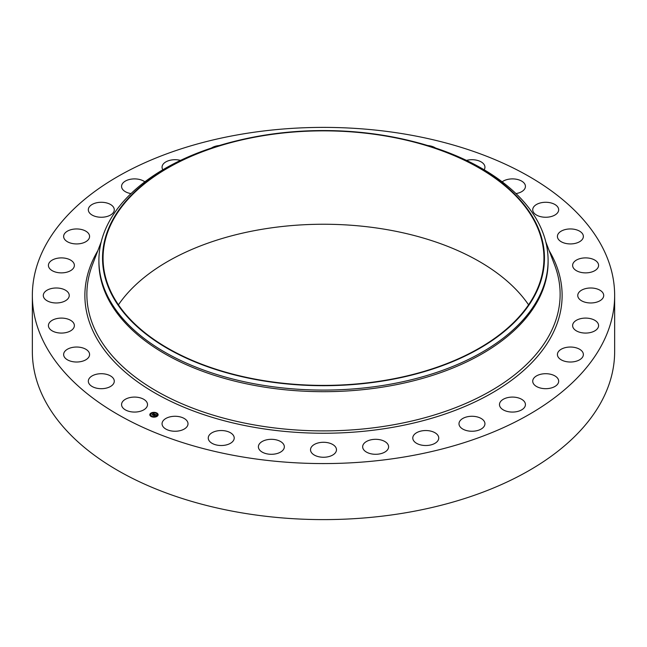 <?xml version="1.0" encoding="UTF-8"?>
<svg xmlns="http://www.w3.org/2000/svg" width="647" height="647" viewBox="0 0 647 647"><rect width="100%" height="100%" fill="white"/><g stroke="black" fill="none" stroke-linecap="round" stroke-linejoin="round"><path stroke-width="0.97" d="M146.99 402.466A12.98 7.489 180 0 1 147.516 404.577A12.98 7.489 180 0 1 136.38 411.993A12.98 7.489 180 0 1 122.089 406.688A12.98 7.489 180 0 1 121.563 404.577A12.98 7.489 180 0 1 132.692 397.161A12.98 7.489 180 0 1 146.99 402.466M614.65 295.485L614.65 351.515A291.15 168.091 180 0 1 405.467 512.812A291.15 168.091 180 0 1 32.35 351.515L32.35 295.485A291.15 168.091 180 0 1 241.533 134.188A291.15 168.091 180 0 1 614.65 295.485A291.15 168.091 180 0 1 405.467 456.774A291.15 168.091 180 0 1 32.35 295.485M409.316 140.569L410.724 140.909A224.598 129.675 180 0 1 548.098 260.409L548.098 262.011A224.598 129.675 180 0 1 386.736 386.437A224.598 129.675 180 0 1 98.902 262.011L98.902 260.409A224.598 129.675 180 0 1 236.276 140.909L237.684 140.569A220.959 127.572 180 0 1 261.291 135.716A220.959 127.572 180 0 1 409.316 140.569A220.959 127.572 180 0 1 544.103 265.359A220.959 127.572 180 0 1 385.709 380.533A220.959 127.572 180 0 1 115.344 300.928A220.959 127.572 180 0 1 237.684 140.569M548.098 260.409A224.598 129.675 180 0 1 386.736 384.836A224.598 129.675 180 0 1 98.902 260.409M261.437 135.999A220.441 127.273 180 0 1 543.941 258.129A220.441 127.273 180 0 1 385.563 380.25A220.441 127.273 180 0 1 103.059 258.129A220.441 127.273 180 0 1 261.437 135.999M118.433 304.818A220.441 127.273 180 0 1 261.437 229.394A220.441 127.273 180 0 1 528.567 304.818M532.772 210.429A12.98 7.489 180 0 1 532.724 209.765A12.98 7.489 180 0 1 545.122 202.285A12.98 7.489 180 0 1 558.62 209.102A12.98 7.489 180 0 1 558.676 209.765A12.98 7.489 180 0 1 546.278 217.246A12.98 7.489 180 0 1 532.772 210.429M89.512 355.324A12.98 7.489 180 0 1 75.909 362.005A12.98 7.489 180 0 1 63.632 354.524A12.98 7.489 180 0 1 63.705 353.723A12.98 7.489 180 0 1 77.3 347.043A12.98 7.489 180 0 1 89.585 354.524A12.98 7.489 180 0 1 89.512 355.324M557.488 235.637A12.98 7.489 180 0 1 571.091 228.957A12.98 7.489 180 0 1 583.368 236.438A12.98 7.489 180 0 1 583.295 237.239A12.98 7.489 180 0 1 569.7 243.919A12.98 7.489 180 0 1 557.415 236.438A12.98 7.489 180 0 1 557.488 235.637M73.782 327.819A12.98 7.489 180 0 1 59.435 332.987A12.98 7.489 180 0 1 48.42 325.578A12.98 7.489 180 0 1 49.018 323.338A12.98 7.489 180 0 1 63.366 318.178A12.98 7.489 180 0 1 74.381 325.578A12.98 7.489 180 0 1 73.782 327.819M573.218 263.143A12.98 7.489 180 0 1 587.565 257.975A12.98 7.489 180 0 1 598.58 265.383A12.98 7.489 180 0 1 597.982 267.623A12.98 7.489 180 0 1 583.634 272.791A12.98 7.489 180 0 1 572.619 265.383A12.98 7.489 180 0 1 573.218 263.143M67.652 299.076A12.98 7.489 180 0 1 53.054 302.739A12.98 7.489 180 0 1 43.292 295.485A12.98 7.489 180 0 1 44.878 291.894A12.98 7.489 180 0 1 59.475 288.222A12.98 7.489 180 0 1 69.245 295.485A12.98 7.489 180 0 1 67.652 299.076M579.348 291.894A12.98 7.489 180 0 1 593.946 288.222A12.98 7.489 180 0 1 603.708 295.485A12.98 7.489 180 0 1 602.122 299.076A12.98 7.489 180 0 1 587.525 302.739A12.98 7.489 180 0 1 577.755 295.485A12.98 7.489 180 0 1 579.348 291.894M71.356 270.187A12.98 7.489 180 0 1 56.976 272.427A12.98 7.489 180 0 1 48.42 265.383A12.98 7.489 180 0 1 51.445 260.579A12.98 7.489 180 0 1 65.832 258.339A12.98 7.489 180 0 1 74.381 265.383A12.98 7.489 180 0 1 71.356 270.187M575.644 320.775A12.98 7.489 180 0 1 590.024 318.542A12.98 7.489 180 0 1 598.58 325.578A12.98 7.489 180 0 1 595.555 330.391A12.98 7.489 180 0 1 581.168 332.623A12.98 7.489 180 0 1 572.619 325.578A12.98 7.489 180 0 1 575.644 320.775M84.749 242.277A12.98 7.489 180 0 1 71.008 243.199A12.98 7.489 180 0 1 63.632 236.438A12.98 7.489 180 0 1 68.469 230.607A12.98 7.489 180 0 1 82.209 229.685A12.98 7.489 180 0 1 89.585 236.438A12.98 7.489 180 0 1 84.749 242.277M562.251 348.693A12.98 7.489 180 0 1 575.992 347.771A12.98 7.489 180 0 1 583.368 354.524A12.98 7.489 180 0 1 578.531 360.363A12.98 7.489 180 0 1 564.791 361.285A12.98 7.489 180 0 1 557.415 354.524A12.98 7.489 180 0 1 562.251 348.693M107.313 216.405A12.98 7.489 180 0 1 88.324 209.765A12.98 7.489 180 0 1 95.287 203.126A12.98 7.489 180 0 1 114.276 209.765A12.98 7.489 180 0 1 107.313 216.405M539.687 374.556A12.98 7.489 180 0 1 558.676 381.196A12.98 7.489 180 0 1 551.713 387.836A12.98 7.489 180 0 1 532.724 381.196A12.98 7.489 180 0 1 539.687 374.556M131.001 193.599A12.98 7.489 180 0 1 121.563 186.385A12.98 7.489 180 0 1 130.88 179.195A12.98 7.489 180 0 1 144.831 181.823M508.809 397.387A12.98 7.489 180 0 1 525.437 404.577A12.98 7.489 180 0 1 516.12 411.767A12.98 7.489 180 0 1 499.484 404.577A12.98 7.489 180 0 1 508.809 397.387M162.85 169.781A12.98 7.489 180 0 1 162.057 167.201A12.98 7.489 180 0 1 173.881 159.736A12.98 7.489 180 0 1 180.513 160.407M470.814 416.304A12.98 7.489 180 0 1 484.943 423.769A12.98 7.489 180 0 1 473.119 431.226A12.98 7.489 180 0 1 458.99 423.769A12.98 7.489 180 0 1 470.814 416.304M211.44 148.026A12.98 7.489 180 0 1 219.301 145.535M427.157 430.578A12.98 7.489 180 0 1 438.747 438.027A12.98 7.489 180 0 1 424.375 445.476A12.98 7.489 180 0 1 412.786 438.027A12.98 7.489 180 0 1 427.157 430.578M379.514 439.653A12.98 7.489 180 0 1 388.612 446.802A12.98 7.489 180 0 1 371.758 453.951A12.98 7.489 180 0 1 362.66 446.802A12.98 7.489 180 0 1 379.514 439.653M329.719 443.195A12.98 7.489 180 0 1 336.48 449.77A12.98 7.489 180 0 1 317.281 456.345A12.98 7.489 180 0 1 310.52 449.77A12.98 7.489 180 0 1 329.719 443.195M279.69 441.06A12.98 7.489 180 0 1 284.34 446.802A12.98 7.489 180 0 1 276.859 453.596A12.98 7.489 180 0 1 263.038 452.552A12.98 7.489 180 0 1 258.388 446.802A12.98 7.489 180 0 1 265.868 440.017A12.98 7.489 180 0 1 279.69 441.06M427.699 145.535A12.98 7.489 180 0 1 435.56 148.026M231.343 433.328A12.98 7.489 180 0 1 234.214 438.027A12.98 7.489 180 0 1 225.552 445.087A12.98 7.489 180 0 1 211.124 442.726A12.98 7.489 180 0 1 208.253 438.027A12.98 7.489 180 0 1 216.915 430.959A12.98 7.489 180 0 1 231.343 433.328M466.487 160.407A12.98 7.489 180 0 1 483.471 163.723A12.98 7.489 180 0 1 484.943 167.201A12.98 7.489 180 0 1 484.15 169.781M186.53 420.299A12.98 7.489 180 0 1 188.01 423.769A12.98 7.489 180 0 1 178.127 431.039A12.98 7.489 180 0 1 163.529 427.238A12.98 7.489 180 0 1 162.057 423.769A12.98 7.489 180 0 1 171.94 416.49A12.98 7.489 180 0 1 186.53 420.299M502.169 181.823A12.98 7.489 180 0 1 514.842 179.017A12.98 7.489 180 0 1 524.911 184.274A12.98 7.489 180 0 1 525.437 186.385A12.98 7.489 180 0 1 515.999 193.599M114.228 380.533A12.98 7.489 180 0 1 114.276 381.196A12.98 7.489 180 0 1 101.878 388.685A12.98 7.489 180 0 1 88.38 381.867A12.98 7.489 180 0 1 88.324 381.196A12.98 7.489 180 0 1 100.722 373.715A12.98 7.489 180 0 1 114.228 380.533M157.181 416.272A4.157 2.402 180 0 1 152.571 417.008A4.157 2.402 180 0 1 149.813 414.751A4.157 2.402 180 0 1 150.751 413.223A4.157 2.402 180 0 1 155.369 412.487A4.157 2.402 180 0 1 158.127 414.751A4.157 2.402 180 0 1 157.181 416.272M156.501 415.948A3.275 1.892 180 0 1 152.862 416.531A3.275 1.892 180 0 1 150.694 414.751A3.275 1.892 180 0 1 151.438 413.546A3.275 1.892 180 0 1 155.07 412.964A3.275 1.892 180 0 1 157.245 414.751A3.275 1.892 180 0 1 156.501 415.948M154.73 414.201L153.962 413.934L152.732 414.97L152.085 414.67L153.654 413.797L153.064 413.401L154.73 414.201M154.212 414.217L152.805 415.123L152.085 414.784L152.757 415.059L153.954 414.007L154.221 414.339M156.348 414.945L155.264 414.541L154.722 414.921L155.757 414.962L155.288 414.67L154.997 415.39L153.388 415.261L154.892 414.25L156.348 414.945M156.307 415.05L155.765 415.148L156.299 415.026M155.037 415.479L155.523 415.099L155.037 415.479M154.649 415.115L154.156 415.762L153.339 415.374L154.107 415.697L154.649 415.075M156.525 413.182L156.073 413.085L156.525 413.182M157.035 416.199L156.59 416.11L157.035 416.199M157.86 414.63L157.415 414.541L157.86 414.63M151.802 416.498L151.358 416.409L151.802 416.498M154.528 416.975L154.083 416.886L154.528 416.975M150.897 413.296L151.349 413.384L150.897 413.296M153.412 412.519L153.857 412.608L153.412 412.519M150.072 414.864L150.516 414.962L150.072 414.864M154.35 414.759L154.932 414.452M153.606 415.366L154.261 414.921M154.843 414.978L155.312 415.164M154.908 414.363L156.186 414.97M152.967 413.619L154.609 414.226M152.304 414.767L153.565 413.862M158.127 414.8A4.157 2.402 0 0 0 155.329 412.584A4.157 2.402 0 0 0 150.751 413.328A4.157 2.402 0 0 0 149.813 414.8M150.694 414.8A3.275 1.892 0 0 0 150.694 414.848A3.275 1.892 0 0 0 152.862 416.628A3.275 1.892 0 0 0 156.501 416.053A3.275 1.892 0 0 0 157.245 414.848A3.275 1.892 0 0 0 157.245 414.8M156.089 413.142L156.566 413.142M156.606 416.158L157.075 416.158M157.431 414.59L157.908 414.59M151.374 416.458L151.843 416.458M154.099 416.935L154.568 416.935M150.856 413.433L151.333 413.433M153.371 412.665L153.84 412.665M150.031 415.01L150.508 415.01M545.777 241.808L554.584 264.874A236.632 136.614 180 0 1 390.125 425.37A236.632 136.614 180 0 1 92.416 264.874L101.223 241.808M549.198 250.761A238.622 137.762 180 0 1 390.683 427.675A238.622 137.762 180 0 1 151.002 390.667A238.622 137.762 180 0 1 97.802 250.761"/></g></svg>
